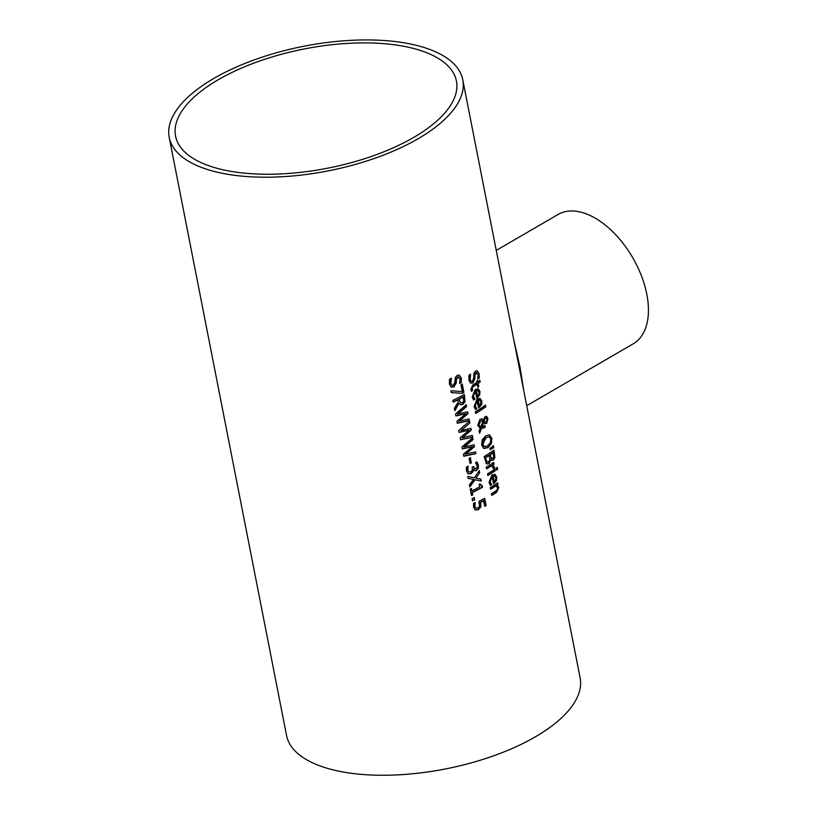 <?xml version="1.0" encoding="UTF-8"?>
<svg xmlns="http://www.w3.org/2000/svg" width="816" height="816" viewBox="0 0 816 816"><rect width="100%" height="100%" fill="white"/><g stroke="black" fill="none" stroke-linecap="round" stroke-linejoin="round"><path stroke-width="1.22" d="M483.715 500.698A149.583 63.505 168.9 0 1 480.716 502.299L480.92 506.92L478.4 509.714L475.33 509.939L473.525 507.246L473.515 503.441A149.583 63.505 -11.1 0 0 475.208 502.615L474.912 506.603L476.014 508.174L478.054 507.899L479.573 506.297L478.89 501.361A149.583 63.505 -11.1 0 0 484.663 498.28L486.101 505.563A149.583 63.505 168.9 0 1 484.806 506.277L483.368 500.596A149.083 63.291 168.9 0 1 480.379 502.197L480.573 506.818L478.054 509.612L474.994 509.837M484.378 498.433L485.755 505.471A149.083 63.291 168.9 0 1 484.755 506.022M474.881 502.646L474.565 506.501L475.922 508.144M479.747 394.954L477.462 397.708A149.583 63.505 168.9 0 1 476.779 398.147L475.432 391.252L473.372 396.25L474.963 399.095A149.583 63.505 168.9 0 1 473.566 399.962L472.24 396.964L475.187 389.487L478.278 388.895L479.971 391.527L479.747 394.954L477.125 397.616A149.083 63.291 168.9 0 1 476.728 397.871M477.839 388.753L479.635 391.425L479.4 394.852M475.432 391.252L473.025 396.148L474.626 399.004A149.083 63.291 168.9 0 1 473.423 399.748M478.003 390.487L476.381 390.629L477.411 395.903L478.768 394.363L478.961 392.098L477.584 390.354M477.411 395.903L476.044 390.527L477.656 390.385M477.319 400.87L475.259 405.868L476.85 408.714A149.583 63.505 168.9 0 1 475.453 409.581L474.127 406.582L477.074 399.106L480.165 398.514L481.858 401.146L481.634 404.573L479.349 407.327A149.583 63.505 168.9 0 1 478.666 407.765L476.972 400.768L474.912 405.766L476.513 408.612A149.083 63.291 168.9 0 1 475.31 409.357M479.726 398.371L481.522 401.044L481.287 404.471L479.012 407.225A149.083 63.291 168.9 0 1 478.615 407.48M479.543 400.003L477.931 400.146L478.961 405.419L480.655 403.981L480.848 401.717L479.471 399.973M479.89 400.105L478.268 400.248L479.298 405.521M470.608 374.401L470.098 379.328L471.352 381.439L472.362 381.235L473.566 378.624L473.974 373.167L475.544 371.137L477.156 370.79L479.104 373.738L479.278 378.114A149.583 63.505 168.9 0 1 477.788 379.154L478.064 374.615L476.034 372.892L474.881 375.625L474.902 378.695L472.933 382.939L470.557 383.071L468.945 380.174L468.884 375.329A149.583 63.505 -11.1 0 0 470.577 374.269L470.444 374.36M470.261 374.299L469.751 379.226L471.189 381.368M476.983 370.75L478.768 373.636L478.941 378.012A149.083 63.291 168.9 0 1 477.839 378.787M476.717 372.667L475.697 372.79L474.545 375.523L474.565 378.593L472.597 382.837L470.21 382.969M476.554 372.596L475.697 372.79M485.255 405.287L485.53 406.664A149.083 63.291 168.9 0 1 475.626 413.192M485.867 406.766A149.583 63.505 168.9 0 1 475.677 413.467L475.351 411.794A149.583 63.505 -11.1 0 0 485.54 405.083L485.53 406.664M477.829 381.735A149.583 63.505 -11.1 0 0 479.849 380.327L480.185 382A149.583 63.505 168.9 0 1 478.156 383.408L478.757 386.498A149.583 63.505 168.9 0 1 477.758 387.182L477.156 384.091A149.583 63.505 168.9 0 1 473.647 386.376L472.219 387.539L472.556 390.527A149.583 63.505 168.9 0 1 471.393 391.241L470.812 389.518L472.729 385.07A149.583 63.505 -11.1 0 0 476.819 382.408L476.605 381.276A149.583 63.505 -11.1 0 0 477.605 380.603L477.829 381.735L477.319 380.797M479.573 380.521L479.839 381.908A149.083 63.291 168.9 0 1 477.809 383.306L478.421 386.396A149.083 63.291 168.9 0 1 477.707 386.886M472.556 390.527L472.209 390.436A149.083 63.291 168.9 0 1 471.281 391.007M472.219 387.539L471.679 389.14L472.189 390.334M477.156 384.091L476.809 383.989A149.083 63.291 168.9 0 1 473.311 386.274L471.883 387.437M489.325 434.846L491.477 438.253L491.059 443.425L487.672 447.515L483.521 448.372M489.08 436.815L485.734 437.611L482.95 440.63L482.47 444.23L484.347 446.566M488.855 436.744L486.071 437.713L482.807 444.332L484.531 446.627L487.662 445.781L490.355 442.741L490.753 439.12L489.192 436.846M489.498 434.887L491.824 438.355L491.405 443.527L488.019 447.617L483.868 448.474L481.634 445.036L482.185 439.895L485.714 435.866L489.376 434.867M483.307 419.893L485.102 416.66L486.775 416.537L487.958 418.669L486.683 423.382L485.275 423.749L483.786 422.433L482.011 427.125L484.888 425.442L485.224 427.186A149.583 63.505 168.9 0 1 484.602 427.604L481.46 428.573L479.573 433.316L479.125 431.032L480.236 428.318L477.758 425.309L479.951 419.302L481.93 418.914L483.307 419.893L481.593 418.812M481.46 428.573L479.451 432.684M485.224 427.186L484.888 427.084A149.083 63.291 168.9 0 1 484.255 427.502L481.124 428.471M484.602 425.636L484.888 427.084M482.011 427.125L483.786 422.433M486.285 416.364L487.611 418.567L486.336 423.29L484.939 423.647M483.011 421.046L480.634 420.934L478.972 425.105L480.685 427.166L483.011 421.046L480.298 420.832L478.635 425.003L480.481 427.105M482.674 420.944L481.807 420.464L482.674 420.944M484.704 419.302L484.092 421.28L485.132 422.096L486.214 421.729L487.162 419.159L485.5 418.363L484.367 419.2L483.745 421.189L484.786 421.994M486.275 418.108L484.367 419.2M486.112 418.037L485.163 418.261M493.211 445.842L493.537 447.494L490.09 449.473M493.884 447.596L490.141 449.738L489.906 448.535L493.486 445.607L493.537 447.494M490.977 459.581L489.019 463.661L486.469 463.712L484.133 456.583A149.583 63.505 -11.1 0 0 493.915 450.167L494.914 457.45L493.445 460.03L492.028 460.326L491.028 459.551A149.583 63.505 168.9 0 1 490.977 459.581L488.682 463.559L486.122 463.61M487.101 464.039L486.469 463.712M493.629 450.371L494.567 457.348L493.109 459.928L491.854 460.265M489.926 459.785L488.998 455.185A149.083 63.291 168.9 0 1 485.306 457.531L486.948 461.958L488.6 461.856L489.926 459.785M489.335 455.287A149.583 63.505 168.9 0 1 485.642 457.633L485.306 457.531M485.642 457.633L486.601 461.713L488.264 461.754M493.762 456.95L492.864 452.574A149.083 63.291 168.9 0 1 490.079 454.471L491.538 458.531L492.915 458.306L493.762 456.95M493.201 452.676A149.583 63.505 168.9 0 1 490.416 454.573L490.079 454.471M490.416 454.573L491.191 458.296L492.568 458.204M493.374 462.631L493.649 464.018A149.083 63.291 168.9 0 1 492.578 464.743L494.312 467.65A149.083 63.291 168.9 0 1 493.374 468.292M491.885 465.528A149.583 63.505 168.9 0 1 486.55 468.904L486.224 467.221A149.583 63.505 -11.1 0 0 493.66 462.437L493.986 464.12A149.583 63.505 168.9 0 1 492.915 464.845L494.659 467.752A149.583 63.505 168.9 0 1 493.394 468.598L491.548 465.426A149.083 63.291 168.9 0 1 486.499 468.629M495.292 470.74A149.583 63.505 168.9 0 1 487.856 475.524L487.519 473.841A149.583 63.505 -11.1 0 0 494.955 469.057L494.945 470.638A149.083 63.291 168.9 0 1 487.805 475.249M494.669 469.251L494.945 470.638M497.056 467.486L497.372 469.088A149.083 63.291 168.9 0 1 496.434 469.751M497.719 469.19A149.583 63.505 168.9 0 1 496.495 470.047L496.118 468.139A149.583 63.505 -11.1 0 0 497.342 467.282L497.372 469.088M496.516 480.42L494.231 483.184A149.583 63.505 168.9 0 1 493.547 483.623L492.201 476.717L490.141 481.715L491.732 484.571A149.583 63.505 168.9 0 1 490.324 485.438L489.008 482.429L491.956 474.963L495.047 474.361L496.74 476.993L496.516 480.42L493.894 483.082A149.083 63.291 168.9 0 1 493.496 483.337M494.608 474.218L496.403 476.891L496.169 480.318M492.201 476.717L489.794 481.613L491.385 484.469A149.083 63.291 168.9 0 1 490.192 485.214M494.771 475.952L493.15 476.105L494.18 481.369L495.536 479.828L495.73 477.564L494.353 475.82M494.18 481.369L492.803 476.003L494.425 475.861M458.602 376.951L457.439 377.033L456.022 379.695L455.95 382.735L453.553 386.855L450.82 386.886M458.959 375.064L460.969 378.022L461.03 382.367A149.083 63.291 168.9 0 1 459.663 383.112M451.126 378.287L450.401 383.143L451.962 385.336M461.377 382.469A149.583 63.505 168.9 0 1 459.612 383.418L460.071 378.93L457.776 377.135L456.358 379.797L456.297 382.837L453.9 386.957L451.156 386.988L449.392 384.04L449.463 379.226A149.583 63.505 -11.1 0 0 451.442 378.257L450.738 383.245L452.125 385.397L453.288 385.234L454.757 382.704L455.389 377.308L457.266 375.37L459.133 375.105L461.305 378.114L461.03 382.367M458.439 376.88L457.439 377.033M451.687 387.212L451.156 386.988M496.169 485.734A149.583 63.505 168.9 0 1 490.559 489.294L490.222 487.611A149.583 63.505 -11.1 0 0 497.658 482.827L497.984 484.51A149.583 63.505 168.9 0 1 497.189 485.051L498.78 487.397L496.648 492.354A149.583 63.505 168.9 0 1 491.762 495.434L491.436 493.762A149.583 63.505 -11.1 0 0 495.74 491.048L497.311 489.651L497.546 487.733L495.822 485.632A149.083 63.291 168.9 0 1 490.498 489.019M497.189 485.051L498.443 487.295L496.312 492.252A149.083 63.291 168.9 0 1 491.711 495.159M497.984 484.51L497.648 484.408A149.083 63.291 168.9 0 1 496.852 484.949M497.372 483.021L497.648 484.408M463.376 396.933A149.583 63.505 168.9 0 1 459.143 399.177L460.51 402.818L462.437 402.635L463.763 401.003L463.039 396.831A149.083 63.291 168.9 0 1 458.806 399.075L460.642 402.89M459.041 403.4L454.849 410.672L454.4 408.377L458.266 401.86L457.868 399.83A149.583 63.505 168.9 0 1 453.176 402.145L452.829 400.381A149.583 63.505 -11.1 0 0 464.304 394.465L465.059 401.594L462.917 404.42L460.714 404.777L458.704 403.298L454.747 410.152M464.008 394.628L464.722 401.492L462.58 404.318L460.54 404.716M457.868 399.83L457.521 399.728A149.083 63.291 168.9 0 1 453.135 401.9M462.254 393.373L451.309 392.629L450.942 390.731L462.305 391.598L460.958 384.744A149.583 63.505 -11.1 0 0 462.254 384.03L463.906 392.465A149.583 63.505 168.9 0 1 462.254 393.373L451.299 392.547M463.906 392.465L463.57 392.363A149.083 63.291 168.9 0 1 461.917 393.271M461.968 384.193L463.57 392.363M468.802 419.047L469.108 420.607L457.297 423.116M467.405 411.917L467.721 413.539L458.694 421.189L469.108 418.965L469.108 420.607M466.038 404.95L466.324 406.419L457.409 414.018L467.711 411.835L467.721 413.539M469.445 420.699L457.327 423.28L456.94 421.301L465.997 413.712L455.858 415.803M465.997 413.712L455.889 415.966L455.501 414.008L466.313 404.695L466.324 406.419M466.67 406.521L457.756 414.11M468.058 413.641L459.041 421.291M469.231 430.185L459.122 432.439L458.735 430.481L469.537 421.178L469.894 422.994L460.989 430.593L470.944 428.318L471.291 430.114L462.274 437.764L472.342 435.448L472.678 437.182L460.561 439.753L460.173 437.774L469.231 430.185L459.092 432.276M472.678 437.182L460.53 439.6M472.036 435.52L472.342 437.08M462.274 437.764L471.291 430.114M470.638 428.39L470.954 430.012M460.989 430.593L469.894 422.994M469.271 421.423L469.557 422.892M475.269 452.003L475.575 453.553L463.763 456.073M473.872 444.873L474.188 446.495L465.161 454.145L475.575 451.921L475.575 453.553M472.505 437.906L472.79 439.375L463.876 446.964L474.178 444.791L474.188 446.495M475.912 453.655L463.794 456.236L463.406 454.257L472.464 446.658L462.325 448.759M472.464 446.658L462.356 448.922L461.968 446.964L472.77 437.651L472.79 439.375M473.127 439.477L464.222 447.066M474.524 446.597L465.508 454.247M471.485 462.733A149.583 63.505 168.9 0 1 470.077 463.457L469.098 458.429A149.583 63.505 -11.1 0 0 470.495 457.705L471.138 462.641A149.083 63.291 168.9 0 1 470.036 463.202M470.2 457.858L471.138 462.641M473.188 466.67L474.688 468.945M467.813 466.273L467.446 470.179L468.904 471.995M473.515 469.414A149.583 63.505 168.9 0 1 473.402 469.475L473.015 471.648L471.056 473.657L468.17 473.8L466.426 471.056L466.446 467.068A149.583 63.505 -11.1 0 0 468.129 466.252L467.782 470.281L468.843 471.964L470.812 471.791L472.342 470.149L472.209 467.18A149.583 63.505 -11.1 0 0 473.474 466.517L474.861 469.006L477.085 467.456L477.115 465.661L475.493 462.856A149.583 63.505 -11.1 0 0 477.054 461.999L478.411 465.1L478.339 468.241L476.524 470.536L474.953 470.75L473.178 469.322A149.083 63.291 168.9 0 1 473.066 469.373L472.678 471.546L470.72 473.555L467.823 473.698M476.717 461.907L478.074 464.998L478.003 468.139L476.187 470.434L474.779 470.699M474.953 479.828L469.812 486.948L469.424 484.928L473.484 479.369L468.129 478.36L467.762 476.493L474.463 477.799L479.257 470.71L479.655 472.729L475.912 478.247L480.91 479.125L481.287 481.032L474.606 479.726L469.73 486.499M481.287 481.032L474.606 479.726M480.583 479.074L480.94 480.93M473.484 479.369L468.139 478.4M475.912 478.247L479.655 472.729M479.012 471.087L479.318 472.627M481.97 485.969L482.195 487.132A149.083 63.291 168.9 0 1 471.913 492.476L472.372 494.833A149.083 63.291 168.9 0 1 471.454 495.281M479.849 483.847L481.93 485.755M482.266 485.846L482.542 487.234A149.583 63.505 168.9 0 1 472.25 492.578L472.719 494.935A149.583 63.505 168.9 0 1 471.495 495.526L470.23 489.039A149.583 63.505 -11.1 0 0 471.444 488.447L471.923 490.865A149.583 63.505 -11.1 0 0 479.645 486.907L479.176 484.5A149.583 63.505 -11.1 0 0 480.196 483.949L482.266 485.846L481.103 485.938M471.148 488.59L471.923 490.865M474.81 499.708A149.583 63.505 168.9 0 1 472.535 500.82L472.117 498.688A149.583 63.505 -11.1 0 0 474.392 497.576L474.473 499.616A149.083 63.291 168.9 0 1 472.495 500.575M474.096 497.729L474.473 499.616M422.096 46.9A149.583 63.505 -11.1 0 0 255.296 59.507A149.583 63.505 -11.1 0 0 169.208 137.363A149.583 63.505 -11.1 0 0 328.216 170.881A149.583 63.505 -11.1 0 0 462.774 79.774A149.583 63.505 -11.1 0 0 422.096 46.9M169.208 137.363L286.538 735.41A149.583 63.505 -11.1 0 0 445.546 768.927A149.583 63.505 -11.1 0 0 580.105 677.81L462.774 79.774M523.79 390.793L520.139 367.792L513.713 339.446M526.718 405.715L633.298 343.76A74.786 42.748 -120.2 0 0 646.792 294.178A74.786 42.748 -120.2 0 0 582.685 212.65A74.786 42.748 -120.2 0 0 558.134 214.445L496.25 250.41M218.26 79.733A143.096 60.751 168.9 0 1 365.711 42.901A143.096 60.751 168.9 0 1 456.409 81.019A143.096 60.751 168.9 0 1 327.685 168.178A143.096 60.751 168.9 0 1 175.562 136.119A143.096 60.751 168.9 0 1 218.26 79.733"/></g></svg>
